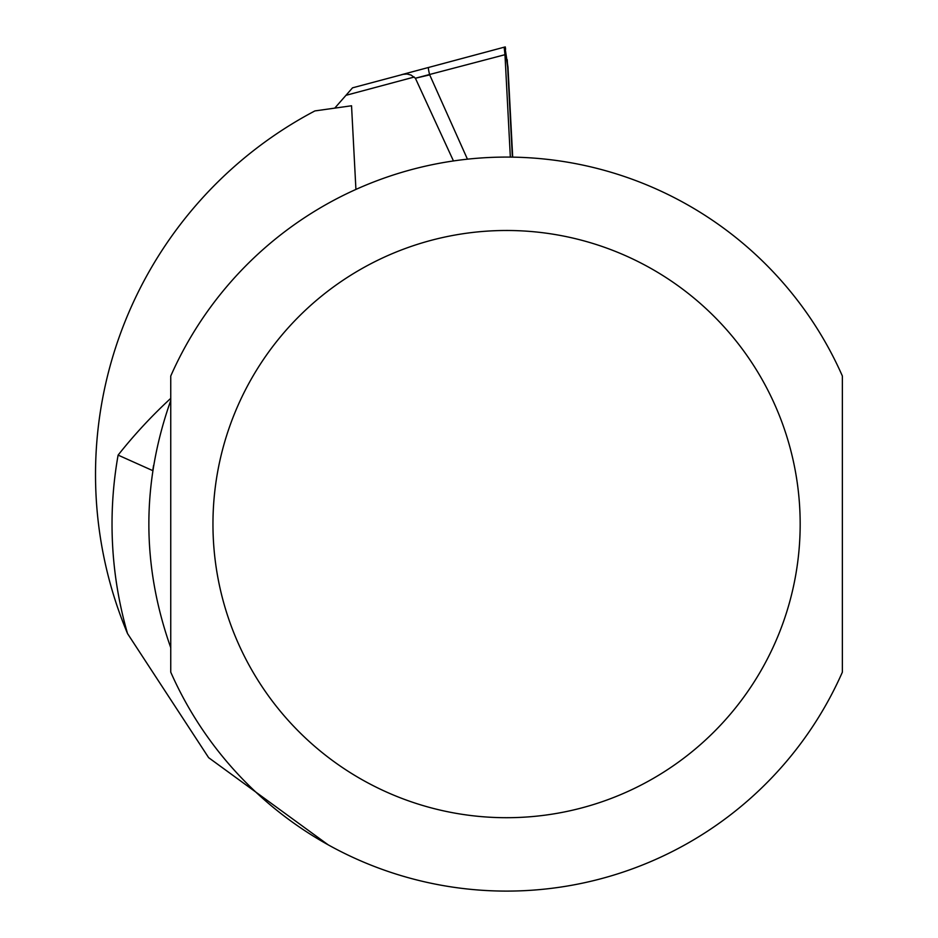 <?xml version="1.0" encoding="UTF-8"?>
<svg xmlns="http://www.w3.org/2000/svg" width="938" height="938" viewBox="0 0 938 938"><rect width="100%" height="100%" fill="white"/><g stroke="black" fill="none" stroke-linecap="round" stroke-linejoin="round"><path stroke-width="1.41" d="M842.371 524.096L842.371 376.021A367.004 367.004 0 0 0 170.751 376.021L170.751 672.159A367.004 367.004 0 0 0 842.371 672.159L842.371 524.096M170.751 647.689C141.568 565.286 141.568 482.894 170.751 400.503L170.751 647.689M328.066 844.763L208.635 757.67L127.533 633.584A394.535 394.535 0 0 1 118.106 455.106L152.753 470.63L153.562 465.471M127.533 633.584A411.043 411.043 0 0 1 314.898 110.919L351.539 105.771L355.924 189.429M842.371 442.924L842.371 450.099M334.737 108.14L352.524 87.832L403.27 74.301L407.08 74.008L411.102 75.087L415.393 78.229L504.972 54.697L504.269 48.248L505.019 46.97L428.572 67.454A7.34 0.844 75 0 0 429.698 74.864L415.393 78.229A12933.472 36.699 -114.1 0 0 453.464 160.949M504.972 54.697L510.342 157.103M512.371 157.138L507.657 67.173L505.324 49.773L504.82 52.129M505.265 46.9L505.594 49.046A5.511 1.864 -8.7 0 1 505.324 49.773L507.974 66.997L512.699 157.138L507.235 59.727A5.511 1.864 -8.7 0 1 506.966 60.454M504.538 47.099L401.464 74.712M800.173 524.096A293.606 293.606 0 0 1 359.758 778.364A293.606 293.606 0 0 1 359.758 269.827A293.606 293.606 0 0 1 800.173 524.096M118.106 455.106A495.452 495.452 0 0 1 170.751 398.357M414.279 77.022L346.356 95.219M467.441 159.179L429.698 74.864"/></g></svg>
